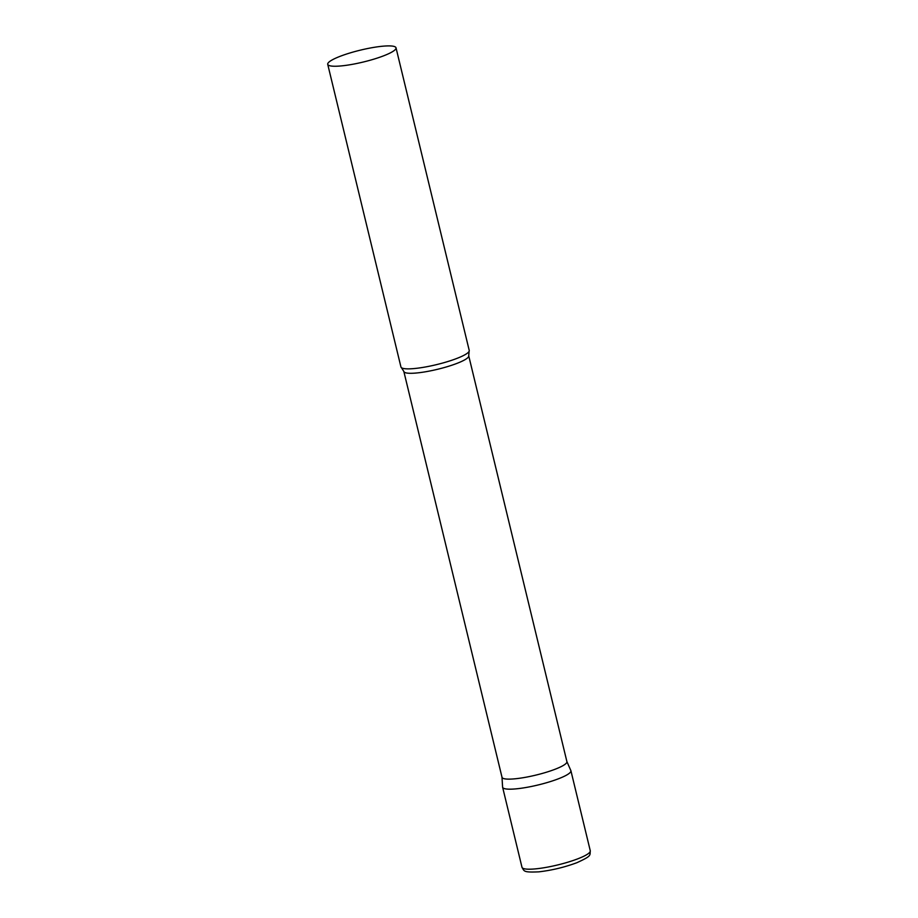 <?xml version="1.0" encoding="UTF-8"?>
<svg xmlns="http://www.w3.org/2000/svg" width="918" height="918" viewBox="0 0 918 918"><rect width="100%" height="100%" fill="white"/><g stroke="black" fill="none" stroke-linecap="round" stroke-linejoin="round"><path stroke-width="1.38" d="M590.274 850.768L570.916 770.741A35.125 6.116 166.4 0 1 558.534 778.751A35.125 6.116 166.4 0 1 522.858 788A35.125 6.116 166.4 0 1 502.628 787.265L521.986 867.292C524.373 871.274 523.134 872.525 538.809 871.848C551.741 870.344 564.409 867.315 576.802 862.736C592.133 855.771 589.769 855.461 590.274 850.768A35.125 6.116 166.4 0 1 577.904 858.778A35.125 6.116 166.4 0 1 542.228 868.026A35.125 6.116 166.4 0 1 521.986 867.292M501.997 777.144A33.369 5.806 -13.6 0 0 502.02 777.316A33.369 5.806 -13.6 0 0 509.433 779.13A33.369 5.806 -13.6 0 0 546.095 772.325A33.369 5.806 -13.6 0 0 566.899 761.619L468.719 355.782L469.109 351.319A35.125 6.116 -13.6 0 0 469.224 350.435L396.014 47.805A35.125 6.116 -13.6 0 0 388.211 45.9A35.125 6.116 -13.6 0 0 349.632 53.072A35.125 6.116 -13.6 0 0 327.726 64.329A35.125 6.116 -13.6 0 0 335.529 66.245A35.125 6.116 -13.6 0 0 374.119 59.073A35.125 6.116 -13.6 0 0 396.014 47.805M501.997 777.236L502.594 787.082A35.125 6.116 -13.6 0 0 510.419 789.182A35.125 6.116 -13.6 0 0 549.503 781.849A35.125 6.116 -13.6 0 0 570.847 770.569L566.876 761.538M327.726 64.329L400.936 366.959A35.125 6.116 -13.6 0 0 401.453 367.693A35.125 6.116 -13.6 0 0 408.739 368.864A35.125 6.116 -13.6 0 0 445.115 362.346A35.125 6.116 -13.6 0 0 469.109 351.319M502.02 777.316L403.84 371.469A33.369 5.806 -13.6 0 0 411.253 373.293A33.369 5.806 -13.6 0 0 447.904 366.477A33.369 5.806 -13.6 0 0 468.719 355.782M403.84 371.469L401.453 367.693"/></g></svg>
